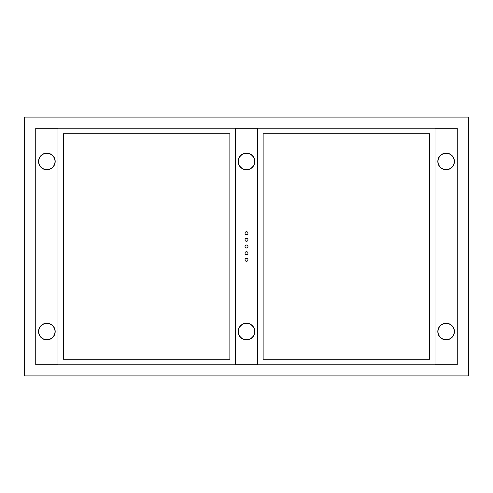 <?xml version="1.0" encoding="UTF-8"?>
<svg xmlns="http://www.w3.org/2000/svg" width="493" height="493" viewBox="0 0 493 493"><rect width="100%" height="100%" fill="white"/><g stroke="black" fill="none" stroke-linecap="round" stroke-linejoin="round"><path stroke-width="0.74" d="M24.65 117.087L24.65 375.912L468.35 375.912L468.35 117.087L24.65 117.087M35.742 128.18L457.257 128.18L457.257 364.82L35.742 364.82L35.742 128.18M38.553 331.542A8.319 8.319 0 0 0 46.872 339.862A8.319 8.319 0 0 0 55.191 331.542A8.319 8.319 0 0 0 46.872 323.223A8.319 8.319 0 0 0 38.553 331.542M35.779 128.217L35.779 364.783L57.964 364.783L57.964 128.217L35.779 128.217M55.191 161.457A8.319 8.319 0 0 0 46.872 153.138A8.319 8.319 0 0 0 38.553 161.457A8.319 8.319 0 0 0 46.872 169.777A8.319 8.319 0 0 0 55.191 161.457M437.809 331.542A8.319 8.319 0 0 0 446.128 339.862A8.319 8.319 0 0 0 454.447 331.542A8.319 8.319 0 0 0 446.128 323.223A8.319 8.319 0 0 0 437.809 331.542M457.221 128.217L435.036 128.217L435.036 364.783L457.221 364.783L457.221 128.217M454.447 161.457A8.319 8.319 0 0 0 446.128 153.138A8.319 8.319 0 0 0 437.809 161.457A8.319 8.319 0 0 0 446.128 169.777A8.319 8.319 0 0 0 454.447 161.457M247.979 259.811A1.479 1.479 0 0 0 246.5 258.332A1.479 1.479 0 0 0 245.021 259.811A1.479 1.479 0 0 0 246.5 261.29A1.479 1.479 0 0 0 247.979 259.811M235.407 128.217L235.407 364.783L257.592 364.783L257.592 128.217L235.407 128.217M254.819 161.457A8.319 8.319 0 0 0 246.5 153.138A8.319 8.319 0 0 0 238.181 161.457A8.319 8.319 0 0 0 246.5 169.777A8.319 8.319 0 0 0 254.819 161.457M254.819 331.542A8.319 8.319 0 0 0 246.5 323.223A8.319 8.319 0 0 0 238.181 331.542A8.319 8.319 0 0 0 246.5 339.862A8.319 8.319 0 0 0 254.819 331.542M247.979 246.5A1.479 1.479 0 0 0 246.5 245.021A1.479 1.479 0 0 0 245.021 246.5A1.479 1.479 0 0 0 246.5 247.979A1.479 1.479 0 0 0 247.979 246.5M247.979 253.155A1.479 1.479 0 0 0 246.5 251.676A1.479 1.479 0 0 0 245.021 253.155A1.479 1.479 0 0 0 246.5 254.634A1.479 1.479 0 0 0 247.979 253.155M247.979 239.844A1.479 1.479 0 0 0 246.5 238.365A1.479 1.479 0 0 0 245.021 239.844A1.479 1.479 0 0 0 246.5 241.323A1.479 1.479 0 0 0 247.979 239.844M247.979 233.189A1.479 1.479 0 0 0 246.5 231.71A1.479 1.479 0 0 0 245.021 233.189A1.479 1.479 0 0 0 246.5 234.668A1.479 1.479 0 0 0 247.979 233.189M63.511 133.726L63.511 359.274L229.861 359.274L229.861 133.726L63.511 133.726M429.489 133.726L263.139 133.726L263.139 359.274L429.489 359.274L429.489 133.726M55.006 161.457A8.134 8.134 0 0 0 46.872 153.323A8.134 8.134 0 0 0 38.737 161.457A8.134 8.134 0 0 0 46.872 169.592A8.134 8.134 0 0 0 55.006 161.457M254.634 161.457A8.134 8.134 0 0 0 246.5 153.323A8.134 8.134 0 0 0 238.365 161.457A8.134 8.134 0 0 0 246.5 169.592A8.134 8.134 0 0 0 254.634 161.457M55.006 331.542A8.134 8.134 0 0 0 46.872 323.408A8.134 8.134 0 0 0 38.737 331.542A8.134 8.134 0 0 0 46.872 339.677A8.134 8.134 0 0 0 55.006 331.542M254.634 331.542A8.134 8.134 0 0 0 246.5 323.408A8.134 8.134 0 0 0 238.365 331.542A8.134 8.134 0 0 0 246.5 339.677A8.134 8.134 0 0 0 254.634 331.542M454.263 161.457A8.134 8.134 0 0 0 446.128 153.323A8.134 8.134 0 0 0 437.994 161.457A8.134 8.134 0 0 0 446.128 169.592A8.134 8.134 0 0 0 454.263 161.457M454.263 331.542A8.134 8.134 0 0 0 446.128 323.408A8.134 8.134 0 0 0 437.994 331.542A8.134 8.134 0 0 0 446.128 339.677A8.134 8.134 0 0 0 454.263 331.542"/></g></svg>
